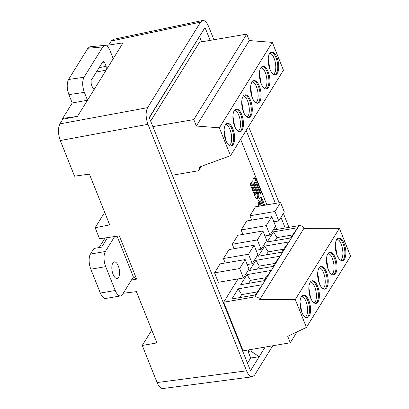 <?xml version="1.0" encoding="UTF-8"?>
<svg xmlns="http://www.w3.org/2000/svg" width="409" height="409" viewBox="0 0 409 409"><rect width="100%" height="100%" fill="white"/><g stroke="black" fill="none" stroke-linecap="round" stroke-linejoin="round"><path stroke-width="0.61" d="M105.711 266.653L115.246 290.492L100.348 293.043L90.813 269.204L105.711 266.653A11.191 4.872 -99.7 0 1 105.374 251.509L114.653 236.53M105.374 251.509L90.471 254.055A11.191 4.872 80.3 0 0 90.813 269.204M90.471 254.055L93.947 248.447L101.647 247.133L107.562 237.583M105.067 237.956L99.116 247.563M100.348 293.043A11.191 4.872 80.3 0 0 105.711 298.468L120.609 295.917A11.191 4.872 -99.7 0 1 115.246 290.492M133.38 276.913L122.536 294.419A11.191 4.872 -99.7 0 1 120.609 295.917M113.083 274.367A8.395 3.655 -99.7 0 1 114.275 261.883A8.395 3.655 -99.7 0 1 119.29 269.541A8.395 3.655 -99.7 0 1 117.107 278.432A8.395 3.655 -99.7 0 1 113.083 274.367M251.3 182.24L250.15 184.096L255.15 196.601A4.182 1.82 80.3 0 0 257.159 198.631A4.182 1.82 80.3 0 0 257.874 198.074L258.289 197.409A4.182 1.82 80.3 0 0 258.161 191.744L254.817 183.39L255.533 182.24L260.298 194.157L261.448 192.302L256.443 179.796A4.182 1.82 80.3 0 0 254.439 177.767A4.182 1.82 80.3 0 0 253.718 178.329L253.309 178.994A4.182 1.82 80.3 0 0 253.437 184.653L256.775 193.012L256.065 194.157L251.3 182.24M264.541 205.267A2.95 1.283 80.3 0 0 264.163 203.825L262.092 198.656A2.95 1.283 80.3 0 0 260.681 197.225A2.95 1.283 80.3 0 0 260.175 197.624L258.284 200.671A2.95 1.283 80.3 0 0 258.376 204.658L258.999 206.213M260.328 205.988L259.071 202.833L259.71 201.806L261.315 205.819M214.561 272.844L218.34 282.282L243.421 277.992L239.643 268.549L214.561 272.844L220.124 263.866L245.201 259.577L248.979 269.015L243.421 277.992M254.061 245.277L257.839 254.715L252.281 263.687L248.503 254.25L254.061 245.277L228.984 249.567L223.421 258.539L225.206 262.997M262.926 230.973L266.699 240.415L261.141 249.388L257.363 239.945L262.926 230.973L237.844 235.267L232.286 244.239L234.066 248.698M271.786 216.673L275.559 226.116L270.001 235.088L266.223 225.645L271.786 216.673L246.704 220.967L241.146 229.94L242.926 234.398M297.046 331.878L290.298 342.762L243.12 350.84L223.667 302.205L238.11 278.897M276.689 229.459L275.436 226.315M266.857 204.868L240.64 139.321M201.647 41.841L199.587 36.687M210.17 40.384L205.021 27.505L149.239 117.536L250.502 370.718L259.194 356.694L250.697 357.998L247.486 363.177M250.697 357.998L248.084 351.464L249.101 349.818M272.307 42.357L219.357 127.828L230.497 155.686L283.452 70.22L272.307 42.357L249.306 40.563L196.351 126.028L193.779 119.592L246.729 34.126L199.551 42.199L150.665 121.105M249.909 215.788L255.472 206.816L280.548 202.527L274.991 211.499L249.909 215.788L251.642 220.119M274.05 228.549L274.562 229.822M68.538 79.494L84.009 77.255L102.807 46.912L104.898 45.394C106.821 45.384 108.549 47.193 110.087 50.834L113.232 58.697L87.495 100.241L84.346 92.378L68.876 94.617C66.774 88.508 66.662 83.467 68.538 79.494L87.884 48.272L89.975 46.754M77.48 116.401L62.664 118.411L72.219 102.981L87.495 100.241L77.48 116.401L62.781 119.249L59.908 123.881L147.583 107.659C145.522 112.03 145.645 117.582 147.956 124.31L246.555 370.825C248.283 374.895 250.216 376.888 252.363 376.801L254.572 375.145L272.772 345.763M113.232 58.697L123.043 42.868L108.042 45.169L107.286 46.391M213.907 39.745L208.59 26.447C206.796 22.239 204.802 20.256 202.603 20.501L200.574 22.127L147.583 107.659M200.574 22.127L111.263 40.997L108.743 45.056M205.021 27.505L149.341 117.787M123.262 293.248L136.412 291.637L156.913 342.895L142.25 345.472L157.082 382.553L246.555 370.825M147.956 124.31L60.281 140.538L74.54 176.187L89.402 174.106L109.714 224.884L95.149 227.716L99.571 238.774L119.321 235.835L136.642 279.137L133.477 277.154L117.081 236.167M131.468 280.001L136.642 279.137M151.785 330.078L142.25 345.472M162.889 388.535C160.742 388.622 158.81 386.628 157.082 382.553M248.595 126.478L279.112 202.772M283.391 213.472L288.948 227.363M285.211 228.002L280.968 217.389M275.375 203.411L246.172 130.389M251.75 349.363L250.732 351.009L259.194 356.694L265.16 347.067M111.263 40.997L113.293 39.366M60.281 140.538C57.971 133.804 57.843 128.257 59.908 123.881M250.732 351.009L248.084 351.464M95.149 227.716L104.689 212.322M62.981 119.208L62.664 118.411M84.009 77.255C82.132 81.222 82.245 86.263 84.346 92.378M94.387 89.116L94.05 89.29L92.72 87.935L91.202 84.136L91.12 80.353L103.226 61.161L104.602 62.505L106.125 66.304L106.34 69.821M72.219 102.981L68.876 94.617M172.317 175.231L197.337 170.947A3.916 3.165 -148.2 0 0 199.331 169.674A3.916 3.165 -148.2 0 0 199.48 167.015L230.497 155.686M260.738 67.894A11.472 4.995 80.3 0 0 260.293 81.054A11.472 4.995 80.3 0 0 266.581 88.978A11.472 4.995 80.3 0 0 269.572 76.826A11.472 4.995 80.3 0 0 262.711 66.36A11.472 4.995 80.3 0 0 260.738 67.894M277.384 73.201A11.472 4.995 80.3 0 0 277.829 60.041A11.472 4.995 80.3 0 0 271.54 52.117A11.472 4.995 80.3 0 0 268.555 64.269A11.472 4.995 80.3 0 0 275.41 74.735A11.472 4.995 80.3 0 0 277.384 73.201M259.73 101.688A11.472 4.995 80.3 0 0 260.175 88.533A11.472 4.995 80.3 0 0 253.887 80.604A11.472 4.995 80.3 0 0 250.901 92.756A11.472 4.995 80.3 0 0 257.757 103.221A11.472 4.995 80.3 0 0 259.73 101.688M234.26 110.629A11.472 4.995 80.3 0 0 233.815 123.789A11.472 4.995 80.3 0 0 240.109 131.713A11.472 4.995 80.3 0 0 243.094 119.561A11.472 4.995 80.3 0 0 236.238 109.096A11.472 4.995 80.3 0 0 234.26 110.629M250.906 115.931A11.472 4.995 80.3 0 0 251.351 102.777A11.472 4.995 80.3 0 0 245.063 94.852A11.472 4.995 80.3 0 0 242.077 107A11.472 4.995 80.3 0 0 248.933 117.465A11.472 4.995 80.3 0 0 250.906 115.931M233.258 144.423A11.472 4.995 80.3 0 0 233.703 131.263A11.472 4.995 80.3 0 0 227.409 123.339A11.472 4.995 80.3 0 0 224.423 135.491A11.472 4.995 80.3 0 0 231.279 145.957A11.472 4.995 80.3 0 0 233.258 144.423M196.351 126.028L219.357 127.828M246.729 34.126L249.306 40.563M193.779 119.592L152.864 126.596M259.536 77.194L259.889 76.626L259.383 75.368M268.36 62.95L268.713 62.383L268.212 61.125M250.712 91.442L251.06 90.875L250.559 89.617M259.889 76.626L259.48 76.698M268.713 62.383L268.304 62.454M251.06 90.875L250.656 90.941M261.208 67.26L263.355 68.983A11.472 4.995 -99.7 0 1 266.315 86.294L264.863 88.63M270.032 53.017L272.179 54.734A11.472 4.995 -99.7 0 1 275.145 72.05L273.687 74.387M252.384 81.509L254.526 83.226A11.472 4.995 -99.7 0 1 257.491 100.537L256.039 102.874M266.075 89.004A11.472 4.995 80.3 0 0 268.575 76.999A11.472 4.995 80.3 0 0 262.225 66.503M274.904 74.76A11.472 4.995 80.3 0 0 276.392 73.369A11.472 4.995 80.3 0 0 276.98 60.762A11.472 4.995 80.3 0 0 271.049 52.26M257.251 103.252A11.472 4.995 80.3 0 0 258.739 101.856A11.472 4.995 80.3 0 0 259.332 89.254A11.472 4.995 80.3 0 0 253.401 80.747M233.058 119.929L233.411 119.362L232.905 118.104M241.883 105.686L242.235 105.118L241.734 103.86M224.234 134.178L224.587 133.61L224.081 132.352M233.411 119.362L233.002 119.433M242.235 105.118L241.831 105.19M224.587 133.61L224.178 133.677M234.73 109.995L236.877 111.713A11.472 4.995 -99.7 0 1 239.843 129.029L238.386 131.366M243.554 95.752L245.702 97.47A11.472 4.995 -99.7 0 1 248.667 114.786L247.215 117.117M225.906 124.239L228.053 125.962A11.472 4.995 -99.7 0 1 231.013 143.273L229.561 145.609M239.602 131.739A11.472 4.995 80.3 0 0 242.102 119.73A11.472 4.995 80.3 0 0 235.748 109.239M248.427 117.495A11.472 4.995 80.3 0 0 249.914 116.105A11.472 4.995 80.3 0 0 250.502 103.497A11.472 4.995 80.3 0 0 244.577 94.995M230.773 145.982A11.472 4.995 80.3 0 0 232.261 144.592A11.472 4.995 80.3 0 0 232.854 131.984A11.472 4.995 80.3 0 0 226.923 123.482M273.892 266.285L249.556 270.451L255.814 260.359L280.15 256.192L265.068 280.533L240.732 284.695L246.985 274.603L271.32 270.436L265.906 277.711L250.507 280.349L246.985 274.603M265.068 280.533L256.244 294.777L231.908 298.943L238.161 288.846L262.496 284.679L255.221 294.95M273.105 230.073L299.086 225.625A3.916 3.165 31.8 0 1 303.897 228.37L259.766 299.592A3.916 3.165 -148.2 0 0 254.955 296.852L223.667 302.205M299.086 225.625L291.545 237.798L267.21 241.964L273.463 231.867L297.798 227.701L290.528 237.972M291.545 237.798L282.716 252.041L258.386 256.208L264.638 246.111L288.974 241.949L283.555 249.224L268.161 251.857L264.638 246.111M259.766 299.592L295.293 299.531L339.424 228.309L303.897 228.37M319.015 268.064A11.472 4.995 80.3 0 0 318.57 281.218A11.472 4.995 80.3 0 0 324.858 289.143A11.472 4.995 80.3 0 0 327.844 276.995A11.472 4.995 80.3 0 0 320.988 266.53A11.472 4.995 80.3 0 0 319.015 268.064M295.293 299.531L306.438 327.394L350.564 256.167L339.424 228.309M301.361 296.551A11.472 4.995 80.3 0 0 300.917 309.71A11.472 4.995 80.3 0 0 307.21 317.635A11.472 4.995 80.3 0 0 310.196 305.482A11.472 4.995 80.3 0 0 303.34 295.017A11.472 4.995 80.3 0 0 301.361 296.551M318.008 301.857A11.472 4.995 80.3 0 0 318.453 288.698A11.472 4.995 80.3 0 0 312.164 280.773A11.472 4.995 80.3 0 0 309.178 292.921A11.472 4.995 80.3 0 0 316.034 303.391A11.472 4.995 80.3 0 0 318.008 301.857M335.661 273.365A11.472 4.995 80.3 0 0 336.106 260.206A11.472 4.995 80.3 0 0 329.812 252.281A11.472 4.995 80.3 0 0 326.827 264.434A11.472 4.995 80.3 0 0 333.688 274.899A11.472 4.995 80.3 0 0 335.661 273.365M336.668 239.572A11.472 4.995 80.3 0 0 336.218 252.731A11.472 4.995 80.3 0 0 342.512 260.656A11.472 4.995 80.3 0 0 345.498 248.503A11.472 4.995 80.3 0 0 338.642 238.038A11.472 4.995 80.3 0 0 336.668 239.572M306.438 327.394L287.726 336.326L290.298 342.762M308.81 289.01L309.516 290.768L308.989 291.617M299.986 303.253L300.687 305.012L300.16 305.86M317.64 274.766L318.34 276.52L317.813 277.374M309.516 290.768L308.907 290.871M300.687 305.012L300.083 305.114M318.34 276.52L317.737 276.627M310.656 281.673L312.803 283.391A11.472 4.995 -99.7 0 1 315.768 300.707L314.316 303.038M301.832 295.917L303.979 297.634A11.472 4.995 -99.7 0 1 306.944 314.95L305.487 317.287M319.485 267.43L321.632 269.148A11.472 4.995 -99.7 0 1 324.593 286.458L323.141 288.795M315.528 303.417A11.472 4.995 80.3 0 0 317.016 302.026A11.472 4.995 80.3 0 0 317.609 289.419A11.472 4.995 80.3 0 0 311.678 280.917M306.704 317.66A11.472 4.995 80.3 0 0 308.192 316.269A11.472 4.995 80.3 0 0 308.78 303.662A11.472 4.995 80.3 0 0 302.849 295.16M324.352 289.173A11.472 4.995 80.3 0 0 325.84 287.783A11.472 4.995 80.3 0 0 326.433 275.175A11.472 4.995 80.3 0 0 320.503 266.668M239.827 297.583L241.683 294.592L257.077 291.954M264.05 280.707L265.906 277.711M248.652 283.34L250.507 280.349M272.875 266.458L274.73 263.468L259.332 266.101L257.481 269.096M255.814 260.359L259.332 266.101M282.716 252.041L280.15 256.192L274.73 263.468M238.161 288.846L241.683 294.592M326.464 260.523L327.164 262.276L326.638 263.13M335.288 246.274L335.993 248.033L335.462 248.882M327.164 262.276L326.561 262.379M335.993 248.033L335.385 248.135M328.309 253.181L330.457 254.904A11.472 4.995 -99.7 0 1 333.417 272.215L331.965 274.551M337.134 238.938L339.281 240.656A11.472 4.995 -99.7 0 1 342.246 257.972L340.789 260.308M333.177 274.925A11.472 4.995 80.3 0 0 334.664 273.534A11.472 4.995 80.3 0 0 335.257 260.927A11.472 4.995 80.3 0 0 329.327 252.425M342.006 260.681A11.472 4.995 80.3 0 0 343.494 259.291A11.472 4.995 80.3 0 0 344.081 246.683A11.472 4.995 80.3 0 0 338.151 238.181M281.699 252.215L283.555 249.224M266.305 254.853L268.161 251.857M275.129 240.604L276.985 237.614L292.379 234.976M273.463 231.867L276.985 237.614M274.991 211.499L278.764 220.937L284.327 211.964L280.548 202.527M278.764 220.937L273.825 221.785M270.001 235.088L264.914 235.957M266.223 225.645L241.146 229.94M261.141 249.388L256.054 250.257M257.363 239.945L232.286 244.239M252.281 263.687L247.194 264.557M248.503 254.25L223.421 258.539M239.643 268.549L245.201 259.577M261.458 205.793L259.628 201.228L260.369 200.032L261.361 199.863L260.625 201.054L262.45 205.625M259.628 201.228L260.625 201.054M263.59 205.43L261.361 199.863M259.71 201.806L258.718 201.974L258.079 203.007L259.337 206.156M258.079 203.007L259.071 202.833M260.226 197.547A2.95 1.283 -99.7 0 1 261.1 198.825L263.171 203.999A2.95 1.283 -99.7 0 1 263.519 205.246M273.57 229.996L273.406 229.592M255.533 182.24L254.541 182.409L253.825 183.559L257.169 191.913A4.182 1.82 -99.7 0 1 257.297 197.578L256.883 198.242A4.182 1.82 -99.7 0 1 256.632 198.554M253.825 183.559L254.817 183.39M253.974 178.012A4.182 1.82 -99.7 0 1 255.451 179.965L260.456 192.47L259.95 193.283M260.456 192.47L261.448 192.302M250.656 183.283L255.073 194.331L256.065 194.157M104.602 62.505L101.729 63.231M98.947 67.72L106.125 66.304M106.166 70.103L96.263 72.05M93.457 89.07L94.51 88.922M102.807 46.912L87.884 48.272M259.372 73.579L261.034 83.283M268.197 59.336L269.858 69.034M250.548 87.823L252.205 97.526M232.895 116.314L234.556 126.013M241.719 102.071L243.381 111.769M224.071 130.558L225.732 140.261M256.244 294.777L254.955 296.852M308.821 287.992L310.482 297.691M299.996 302.236L301.658 311.934M317.65 273.749L319.306 283.447M326.474 259.5L328.136 269.204M335.298 245.257L336.96 254.955M263.171 203.999L264.163 203.825M261.1 198.825L262.092 198.656M256.883 198.242L257.874 198.074M257.297 197.578L258.289 197.409M257.169 191.913L258.161 191.744M255.451 179.965L256.443 179.796M113.196 39.387L202.511 20.522M162.787 388.545L252.261 376.817M105.082 45.379L90.159 46.733M201.417 166.305L199.331 169.674M261.152 83.579L259.388 73.262M269.976 69.331L268.212 59.014M252.327 97.823L250.559 87.506M234.674 126.315L232.91 115.992M243.498 112.066L241.734 101.749M225.85 140.558L224.086 130.241M308.836 287.67L310.6 297.987M300.012 301.914L301.776 312.236M317.66 273.427L319.429 283.744M326.489 259.183L328.253 269.5M335.314 244.935L337.077 255.257"/></g></svg>
